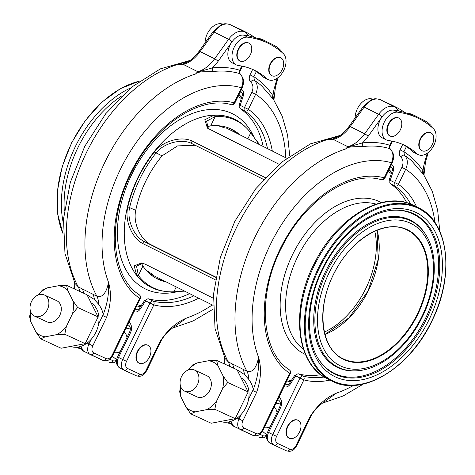 <?xml version="1.0" encoding="UTF-8"?>
<svg xmlns="http://www.w3.org/2000/svg" width="475" height="475" viewBox="0 0 475 475"><rect width="100%" height="100%" fill="white"/><g stroke="black" fill="none" stroke-linecap="round" stroke-linejoin="round"><path stroke-width="0.71" d="M324.389 332.043A71.891 46.396 116.6 0 0 374.793 231.212M142.791 263.197L136.533 266.142L138.391 275.435A93.332 60.236 116.6 0 0 164.688 291.353L163.097 291.11A93.836 60.562 -63.4 0 1 151.175 287.351A93.836 60.562 -63.4 0 1 136.657 275.102L134.176 265.858L141.734 262.913L145.279 264.219L213.287 298.217M184.745 291.193L182.139 291.223M215.258 279.775L142.595 243.455C132.092 238.052 124.361 220.525 127.84 206.839A93.836 60.562 -63.4 0 1 138.112 178.072A93.836 60.562 -63.4 0 1 154.333 152.042C162.895 140.707 181.575 135.886 192.108 141.033L265.288 177.62M239.774 134.769A83.547 53.918 116.6 0 0 231.919 129.402A83.547 53.918 116.6 0 0 210.704 125.857L206.797 126.748M195.249 145.279L177.561 145.896L162.076 155.848A83.547 53.918 116.6 0 0 145.576 181.563A83.547 53.918 116.6 0 0 135.731 210.348C132.887 223.001 140.434 239.21 150.26 244.346L215.715 277.067M141.354 263.144L142.928 266.053A83.547 53.918 116.6 0 0 157.207 278.861A83.547 53.918 116.6 0 0 166.214 281.924M279.116 164.291L207.611 128.232L204.79 119.759L213.916 115.288A93.836 60.562 -63.4 0 1 235.095 119.48A93.836 60.562 -63.4 0 1 245.254 126.766L246.406 127.894A93.332 60.236 116.6 0 0 215.234 116.476L206.583 121.232L208.46 128.838M254.362 137.928L259.855 144.804M164.688 291.353A93.332 60.236 116.6 0 0 173.892 291.787L184.573 291.104M136.657 275.102L138.391 275.435L142.928 266.053M263.607 179.455L190.891 143.106M192.108 141.033L191.3 143.302C181.622 138.552 163.988 142.767 155.972 153.033A93.332 60.236 116.6 0 0 129.622 207.533C126.635 220.127 134.205 236.455 143.877 241.401L215.68 277.293M259.219 144.489L250.735 132.834A93.332 60.236 116.6 0 0 246.406 127.894M213.916 115.288L215.234 116.476L210.704 125.857M127.84 206.839L135.731 210.348M154.333 152.042L162.076 155.848M272.068 75.78A9.987 6.448 -63.4 0 1 271.949 75.721A9.987 6.448 -63.4 0 1 270.602 64A9.987 6.448 -63.4 0 1 280.761 57.796A9.987 6.448 -63.4 0 1 280.885 57.855A9.987 6.448 -63.4 0 1 282.227 69.576A9.987 6.448 -63.4 0 1 272.068 75.78M271.676 75.584A9.987 6.448 -63.4 0 1 271.558 75.525A9.987 6.448 -63.4 0 1 270.216 63.804A9.987 6.448 -63.4 0 1 280.375 57.6A9.987 6.448 -63.4 0 1 280.493 57.659A9.987 6.448 -63.4 0 1 280.612 57.718M124.147 332.025A11.655 8.9 114.7 0 1 126.985 337.529M120.199 351.559A11.655 8.9 114.7 0 1 114.178 352.634M30.649 311.647A26.683 20.378 -65.3 0 0 30.744 321.664L36.035 332.209A26.683 20.378 -65.3 0 0 45.25 336.817L56.691 334.637A26.683 20.378 -65.3 0 0 66.381 326.426L72.532 313.696A26.683 20.378 -65.3 0 0 73.007 300.883L67.717 290.338A26.683 20.378 -65.3 0 0 63.49 287.25A26.683 20.378 -65.3 0 0 58.502 285.73L47.061 287.909A26.683 20.378 -65.3 0 0 38.368 294.898M67.717 290.338L66.577 285.344L58.502 285.73M31.487 301.572A11.655 8.9 114.7 0 1 44.329 294.963A11.655 8.9 114.7 0 1 47.417 309.528A11.655 8.9 114.7 0 1 34.574 316.136A11.655 8.9 114.7 0 1 31.487 301.572M44.329 294.963L56.751 300.687A11.655 8.9 114.7 0 1 59.838 315.252A11.655 8.9 114.7 0 1 47.001 321.86L34.574 316.136M70.514 346.453A24.219 18.495 -65.3 0 0 87.139 343.051A24.219 18.495 -65.3 0 0 91.23 339.287A24.219 18.495 -65.3 0 0 98.562 324.116A24.219 18.495 -65.3 0 0 91.004 302.747M139.3 363.292A9.987 6.448 -63.4 0 1 139.181 363.233A9.987 6.448 -63.4 0 1 137.839 351.506A9.987 6.448 -63.4 0 1 147.998 345.307A9.987 6.448 -63.4 0 1 148.117 345.361A9.987 6.448 -63.4 0 1 149.459 357.087A9.987 6.448 -63.4 0 1 139.3 363.292M138.914 363.096A9.987 6.448 -63.4 0 1 138.795 363.037A9.987 6.448 -63.4 0 1 137.447 351.31A9.987 6.448 -63.4 0 1 147.606 345.111A9.987 6.448 -63.4 0 1 147.725 345.171A9.987 6.448 -63.4 0 1 147.844 345.23M268.405 79.699A15.135 9.767 116.6 0 0 283.159 71.511A15.135 9.767 116.6 0 0 283.219 53.544A151.353 97.678 116.6 0 0 268.613 43.486A151.353 97.678 116.6 0 0 247.724 37.193A15.135 9.767 116.6 0 0 233.611 48.515A15.135 9.767 116.6 0 0 236.277 64.897A15.135 9.767 116.6 0 0 236.455 64.98A15.135 9.767 116.6 0 0 238.367 65.526A121.083 78.143 -63.4 0 1 255.075 70.561A121.083 78.143 -63.4 0 1 266.766 78.607A15.135 9.767 116.6 0 0 268.227 79.616A15.135 9.767 116.6 0 0 268.405 79.699M47.061 287.909L42.536 289.928L38.238 294.945M30.56 311.392L29.604 316.677L30.744 321.664M56.691 334.637L64.766 334.252L66.381 326.426M64.766 334.252L85.179 343.657L61.132 348.24L40.719 338.835L45.25 336.817M72.532 313.696L77.692 307.509L98.105 316.908L85.179 343.657M36.035 332.209L40.719 338.835M77.692 307.509L73.007 300.883M66.577 285.344L86.99 294.749L98.105 316.908M74.26 282.037L74.302 288.901M190.202 60.384L160.354 68.869L131.551 87.192L105.735 113.709L84.788 146.294L70.312 182.352L63.496 219.046L64.98 253.579L74.961 283.379L78.268 286.906A18.163 11.721 -63.4 0 1 79.675 291.383M82.27 288.913L96.882 296.216C103.295 298.728 107.504 289.602 108.437 282.067C111.607 292.796 110.984 304.57 106.56 317.383L92.815 345.818A6.056 3.907 116.6 0 0 93.729 352.901L106.151 358.625A6.056 3.907 116.6 0 0 112.337 354.807L139.632 298.342A109.274 70.526 -63.4 0 1 129.924 174.331A109.274 70.526 -63.4 0 1 234.157 102.814L241.442 87.744C243.8 81.658 243.265 76.962 239.839 73.661A137.786 88.926 116.6 0 0 213.477 71.499C208.412 71.992 198.016 70.846 195.522 73.999L197.802 71.695L183.326 64.457L176.908 64.695A138.035 89.08 116.6 0 0 83.256 159.422A138.035 89.08 116.6 0 0 78.268 286.906L82.27 288.913A18.163 11.721 -63.4 0 1 83.659 293.212M92.874 294.209A18.163 11.721 -63.4 0 1 94.377 299.493L87.038 294.844M240.255 73.874L239.839 73.661A3.028 2.298 106.8 0 1 239.317 70.104L239.768 71.6C239.56 72.764 239.721 73.524 240.255 73.874L242.939 77.953C243.509 80.845 244.471 81.546 242.096 88.029L241.442 87.744A125.923 81.267 116.6 0 0 134.633 144.839A125.923 81.267 116.6 0 0 108.437 282.067C109.25 292.612 107.51 303.43 103.229 314.527C102.523 310.757 100.926 307.254 98.432 304.024L94.377 299.493M103.229 314.527L102.713 315.531L106.56 317.383M90.107 296.281A29.711 22.687 -65.3 0 0 87.418 295.604M268.613 43.486L264.474 41.414A151.353 97.678 116.6 0 0 243.586 35.12A15.135 9.767 116.6 0 0 232.037 41.812A15.135 9.767 116.6 0 0 232.138 62.831L236.277 64.897M176.908 64.695L189.519 60.859M196.828 72.325L212.384 67.895A33.297 21.488 -63.4 0 0 218.078 61.328L232.037 41.812A3.028 0.552 -144.4 0 0 228.6 39.288L214.124 32.051L200.159 51.561L214.641 58.799L228.6 39.288A18.163 11.721 -63.4 0 1 244.744 31.908A18.163 11.721 -63.4 0 1 244.963 32.009L230.215 24.647C223.588 22.764 223.09 24.433 220.643 25.104L213.032 31.783L199.072 51.294C195.878 55.718 192.328 59.143 188.421 61.572L181.408 64.618M252.985 69.576A121.083 78.143 -63.4 0 1 256.328 71.612L253.846 76.748A140.754 90.838 -63.4 0 1 273.006 95.825L273.82 99.958M266.766 78.607L262.627 76.54A121.083 78.143 116.6 0 0 256.328 71.612M262.627 76.54A15.135 9.767 116.6 0 0 264.088 77.544L268.227 79.616M251.797 92.435C253.626 88.101 253.27 84.592 250.723 81.908C249.025 80.121 248.787 77.781 250.004 74.896L253.846 76.748L254.351 80.346C257.747 83.636 258.174 88.285 255.639 94.288L251.797 92.435L244.512 107.504L240.178 105.331A3.028 1.953 116.6 0 0 240.445 108.769A106.252 68.572 -63.4 0 1 263.192 146.472M241.983 92.916A121.083 78.143 116.6 0 0 241.698 92.732L241.882 92.839C242.41 92.981 242.511 93.943 242.191 95.718L243.295 95.843C244.12 92.773 243.491 90.582 241.407 89.282M133.903 311.659C136.194 312.544 138.284 311.713 140.167 309.172A3.028 0.386 33.4 0 1 139.418 308.322C138.795 309.219 138.029 309.712 137.121 309.807L136.818 309.688A121.083 78.143 116.6 0 0 137.317 309.831M212.254 304.938A125.923 81.267 116.6 0 1 186.533 318.048L174.159 326.937C170.567 329.08 162.866 336.14 160.461 342.196L159.802 341.911C167.123 330.434 176.035 322.478 186.533 318.048L172.686 327.982M254.784 37.537A151.353 97.678 116.6 0 0 245.86 32.11A151.353 97.678 116.6 0 0 240.101 29.581M223.339 24.118A151.353 97.678 116.6 0 0 220.833 23.75A15.135 9.767 116.6 0 0 205.105 42.863M245.86 32.11L241.727 30.044A151.353 97.678 116.6 0 0 235.968 27.514M213.477 71.499A3.028 2.132 83.6 0 1 212.384 67.895A140.754 90.838 -63.4 0 1 239.317 70.104M272.282 97.731A3.028 2.167 146.5 0 1 273.006 95.825A33.297 21.488 -63.4 0 1 274.58 87.353L277.186 78.227M289.738 155.96L287.583 135.084L282.162 116.072L273.517 99.507L261.784 85.999A137.786 88.926 116.6 0 0 254.351 80.346A3.028 1.906 131.5 0 0 250.723 81.908M248.817 43.077A9.987 6.448 116.6 0 0 238.658 49.281A9.987 6.448 116.6 0 0 240 61.008A9.987 6.448 116.6 0 0 240.124 61.061A9.987 6.448 116.6 0 0 250.283 54.863A9.987 6.448 116.6 0 0 248.936 43.136A9.987 6.448 116.6 0 0 248.817 43.077M248.662 42.999A9.987 6.448 116.6 0 0 248.544 42.94A9.987 6.448 116.6 0 0 248.425 42.881A9.987 6.448 116.6 0 0 238.266 49.085A9.987 6.448 116.6 0 0 239.614 60.812A9.987 6.448 116.6 0 0 239.732 60.865M422.121 150.789A9.987 6.448 -63.4 0 1 422.002 150.735A9.987 6.448 -63.4 0 1 420.654 139.009A9.987 6.448 -63.4 0 1 430.813 132.804A9.987 6.448 -63.4 0 1 430.932 132.863A9.987 6.448 -63.4 0 1 432.28 144.59A9.987 6.448 -63.4 0 1 422.121 150.789M421.729 150.593A9.987 6.448 -63.4 0 1 421.61 150.539A9.987 6.448 -63.4 0 1 420.262 138.813A9.987 6.448 -63.4 0 1 430.421 132.608A9.987 6.448 -63.4 0 1 430.54 132.667A9.987 6.448 -63.4 0 1 430.659 132.727M274.194 407.033A11.655 8.9 114.7 0 1 277.038 412.537M270.251 426.574A11.655 8.9 114.7 0 1 264.231 427.648M180.702 386.656A26.683 20.378 -65.3 0 0 180.797 396.678L186.081 407.223A26.683 20.378 -65.3 0 0 195.296 411.825L206.738 409.646A26.683 20.378 -65.3 0 0 216.428 401.434L222.579 388.71A26.683 20.378 -65.3 0 0 223.054 375.891L217.77 365.346A26.683 20.378 -65.3 0 0 213.536 362.265A26.683 20.378 -65.3 0 0 208.555 360.739L197.113 362.924A26.683 20.378 -65.3 0 0 188.415 369.906M217.77 365.346L216.63 360.359L208.555 360.739M181.539 376.58A11.655 8.9 114.7 0 1 194.376 369.978A11.655 8.9 114.7 0 1 197.463 384.542A11.655 8.9 114.7 0 1 184.627 391.145A11.655 8.9 114.7 0 1 181.539 376.58M194.376 369.978L206.803 375.701A11.655 8.9 114.7 0 1 209.891 390.266A11.655 8.9 114.7 0 1 197.048 396.868L184.627 391.145M220.566 421.462A24.219 18.495 -65.3 0 0 237.185 418.059A24.219 18.495 -65.3 0 0 241.282 414.295A24.219 18.495 -65.3 0 0 248.615 399.125A24.219 18.495 -65.3 0 0 241.051 377.756M289.352 438.3A9.987 6.448 -63.4 0 1 289.233 438.241A9.987 6.448 -63.4 0 1 287.886 426.52A9.987 6.448 -63.4 0 1 298.045 420.316A9.987 6.448 -63.4 0 1 298.163 420.375A9.987 6.448 -63.4 0 1 299.511 432.102A9.987 6.448 -63.4 0 1 289.352 438.3M288.96 438.104A9.987 6.448 -63.4 0 1 288.842 438.051A9.987 6.448 -63.4 0 1 287.5 426.324A9.987 6.448 -63.4 0 1 297.659 420.12A9.987 6.448 -63.4 0 1 297.777 420.179A9.987 6.448 -63.4 0 1 297.89 420.238M418.457 154.713A15.135 9.767 116.6 0 0 433.212 146.526A15.135 9.767 116.6 0 0 433.271 128.553A151.353 97.678 116.6 0 0 418.665 118.495A151.353 97.678 116.6 0 0 397.771 112.201A15.135 9.767 116.6 0 0 383.663 123.524A15.135 9.767 116.6 0 0 386.329 139.905A15.135 9.767 116.6 0 0 386.508 139.994A15.135 9.767 116.6 0 0 388.413 140.535A121.083 78.143 -63.4 0 1 405.128 145.57A121.083 78.143 -63.4 0 1 416.812 153.615A15.135 9.767 116.6 0 0 418.273 154.624A15.135 9.767 116.6 0 0 418.457 154.713M197.113 362.924L192.583 364.942L188.284 369.96M180.613 386.401L179.657 391.685L180.797 396.678M206.738 409.646L214.813 409.26L216.428 401.434M214.813 409.26L235.226 418.665L211.185 423.249L190.772 413.844L195.296 411.825M222.579 388.71L227.745 382.517L248.158 391.923L235.226 418.665M186.081 407.223L190.772 413.844M227.745 382.517L223.054 375.891M216.63 360.359L237.043 369.758L248.158 391.923M224.313 357.046L224.354 363.915M340.248 135.393L310.407 143.877L281.598 162.201L255.787 188.717L234.834 221.303L220.364 257.361L213.548 294.061L215.033 328.593L225.013 358.387L228.315 361.92A18.163 11.721 -63.4 0 1 229.728 366.391M232.322 363.921L246.929 371.224C253.347 373.742 257.551 364.61 258.489 357.081C261.66 367.81 261.03 379.578 256.607 392.392L242.862 420.826A6.056 3.907 116.6 0 0 243.776 427.91L256.203 433.633A6.056 3.907 116.6 0 0 262.384 429.822L289.685 373.35A109.274 70.526 -63.4 0 1 279.971 249.339A109.274 70.526 -63.4 0 1 384.21 177.822L391.489 162.753C393.846 156.667 393.318 151.976 389.892 148.669A137.786 88.926 116.6 0 0 363.529 146.508C358.465 147.001 348.062 145.861 345.568 149.013L347.854 146.704L333.373 139.466L326.954 139.703A138.035 89.08 116.6 0 0 233.302 234.43A138.035 89.08 116.6 0 0 228.315 361.92L232.322 363.921A18.163 11.721 -63.4 0 1 233.706 368.226M242.927 369.223A18.163 11.721 -63.4 0 1 244.429 374.502L237.09 369.853M390.302 148.889L389.892 148.669A3.028 2.298 106.8 0 1 389.363 145.113L389.815 146.615C389.607 147.773 389.773 148.532 390.308 148.883L392.991 152.962C393.561 155.853 394.517 156.56 392.148 163.038L391.489 162.753A125.923 81.267 116.6 0 0 284.679 219.848A125.923 81.267 116.6 0 0 258.489 357.081C259.297 367.62 257.563 378.438 253.282 389.536C252.575 385.765 250.978 382.268 248.478 379.032L244.429 374.502M253.282 389.536L252.765 390.539L256.607 392.392M240.16 371.296A29.711 22.687 -65.3 0 0 237.47 370.613M418.665 118.495L414.527 116.428A151.353 97.678 116.6 0 0 393.638 110.135A15.135 9.767 116.6 0 0 382.09 116.826A15.135 9.767 116.6 0 0 382.191 137.839L386.329 139.905M326.954 139.703L339.572 135.868M346.881 147.339L362.437 142.904A33.297 21.488 -63.4 0 0 368.131 136.337L382.09 116.826A3.028 0.552 -144.4 0 0 378.646 114.297L364.171 107.059L350.212 126.57L364.687 133.808L378.646 114.297A18.163 11.721 -63.4 0 1 394.79 106.917A18.163 11.721 -63.4 0 1 395.01 107.023L380.267 99.655C373.641 97.773 373.142 99.441 370.696 100.112L363.084 106.792L349.125 126.302C345.925 130.726 342.374 134.152 338.473 136.58L331.455 139.626M403.037 144.584A121.083 78.143 -63.4 0 1 406.38 146.621L403.898 151.757A140.754 90.838 -63.4 0 1 423.053 170.834L423.872 174.966M416.812 153.615L412.674 151.549A121.083 78.143 116.6 0 0 406.38 146.621M412.674 151.549A15.135 9.767 116.6 0 0 414.141 152.558L418.273 154.624M401.844 167.443C403.679 163.109 403.317 159.6 400.769 156.916C399.077 155.129 398.834 152.79 400.057 149.904L403.898 151.757L404.403 155.355C407.793 158.644 408.227 163.293 405.692 169.296L401.844 167.443L394.565 182.513L390.224 180.346A3.028 1.953 116.6 0 0 390.497 183.777A106.252 68.572 -63.4 0 1 406.754 202.742M392.029 167.93A121.083 78.143 116.6 0 0 391.75 167.74L391.934 167.847C392.463 167.996 392.564 168.952 392.243 170.727L393.342 170.852C394.173 167.782 393.543 165.597 391.459 164.291M283.955 386.674C286.247 387.553 288.331 386.721 290.219 384.18A3.028 0.386 33.4 0 1 289.465 383.331C288.848 384.228 288.082 384.72 287.167 384.815L286.87 384.697A121.083 78.143 116.6 0 0 287.369 384.839M353.525 385.415A125.923 81.267 116.6 0 1 336.585 393.057L324.211 401.945C320.619 404.088 312.918 411.148 310.513 417.204L309.854 416.919C317.175 405.442 326.082 397.486 336.585 393.057L322.739 402.99M404.837 112.545A151.353 97.678 116.6 0 0 395.912 107.118A151.353 97.678 116.6 0 0 390.153 104.589M373.392 99.127A151.353 97.678 116.6 0 0 370.886 98.758A15.135 9.767 116.6 0 0 355.157 117.871M395.912 107.118L391.774 105.052A151.353 97.678 116.6 0 0 386.015 102.523M363.529 146.508A3.028 2.132 83.6 0 1 362.437 142.904A140.754 90.838 -63.4 0 1 389.363 145.113M422.334 172.746A3.028 2.167 146.5 0 1 423.053 170.834A33.297 21.488 -63.4 0 1 424.626 162.361L427.239 153.235M439.791 231.23L437.665 210.277L432.256 191.193L423.599 174.562L411.831 161.007A137.786 88.926 116.6 0 0 404.403 155.355A3.028 1.906 131.5 0 0 400.769 156.916M398.863 118.085A9.987 6.448 116.6 0 0 388.704 124.29A9.987 6.448 116.6 0 0 390.052 136.016A9.987 6.448 116.6 0 0 390.171 136.07A9.987 6.448 116.6 0 0 400.33 129.871A9.987 6.448 116.6 0 0 398.988 118.144A9.987 6.448 116.6 0 0 398.863 118.085M398.715 118.014A9.987 6.448 116.6 0 0 398.596 117.948A9.987 6.448 116.6 0 0 398.478 117.895A9.987 6.448 116.6 0 0 388.318 124.094A9.987 6.448 116.6 0 0 389.66 135.82A9.987 6.448 116.6 0 0 389.779 135.88M164.463 281.052L156.358 278.421A83.547 53.918 116.6 0 0 164.504 281.069M137.4 304.612A115.704 74.67 116.6 0 0 141.069 305.823M254.244 137.756A97.82 63.133 116.6 0 0 131.551 174.883A97.82 63.133 116.6 0 0 178.297 291.454M234.923 119.397A93.836 60.562 116.6 0 0 234.757 119.314A93.836 60.562 116.6 0 0 137.78 177.899A93.836 60.562 116.6 0 0 150.836 287.185A93.836 60.562 116.6 0 0 151.008 287.268M238.07 133.914A83.547 53.918 116.6 0 0 231.064 128.986L238.028 133.897M241.27 98.521A115.704 74.67 116.6 0 0 237.987 96.532M173.892 291.787L176.237 286.936M150.26 244.346L143.877 241.401L142.595 243.455M250.735 132.834L247.849 138.801M64.309 210.983A95.273 61.489 -63.4 0 1 121.873 95.831M63.258 222.763A96.864 62.516 -63.4 0 1 130.667 87.923M63.086 233.7A96.864 62.516 -63.4 0 1 71.844 142.785A96.864 62.516 -63.4 0 1 139.312 81.219M415.382 212.159A91.574 59.102 116.6 0 0 321.836 269.859A91.574 59.102 116.6 0 0 335.683 377.037A91.574 59.102 116.6 0 0 429.228 319.337A91.574 59.102 116.6 0 0 415.382 212.159M413.404 213.661A89.347 57.665 116.6 0 0 393.318 210.247C368.309 211.547 338.212 236.568 322.442 269.925C306.541 301.946 305.229 339.281 318.731 359.45A89.347 57.665 116.6 0 0 335.641 374.526A89.347 57.665 116.6 0 0 426.912 318.232A89.347 57.665 116.6 0 0 413.404 213.661M318.493 359.076A88.855 57.344 116.6 0 0 335.065 373.688A88.855 57.344 116.6 0 0 425.838 317.704A88.855 57.344 116.6 0 0 412.401 213.708A88.855 57.344 116.6 0 0 392.878 210.283M425.529 234.347L425.042 233.593A82.169 53.028 116.6 0 0 409.492 219.729A82.169 53.028 116.6 0 0 325.553 271.504A82.169 53.028 116.6 0 0 337.974 367.668A82.169 53.028 116.6 0 0 356.446 370.815L357.343 370.749C381.205 369.36 408.251 346.56 422.572 316.433C436.887 287.452 438.312 253.674 425.529 234.347A81.682 52.713 116.6 0 0 410.067 220.566A81.682 52.713 116.6 0 0 326.634 272.033A81.682 52.713 116.6 0 0 338.978 367.626A81.682 52.713 116.6 0 0 357.343 370.749M410.109 223.078A79.45 51.276 116.6 0 0 328.949 273.137A79.45 51.276 116.6 0 0 340.955 366.118A79.45 51.276 116.6 0 0 422.115 316.059A79.45 51.276 116.6 0 0 410.109 223.078M406.986 229.526A72.283 46.651 116.6 0 0 333.147 275.072A72.283 46.651 116.6 0 0 344.072 359.67A72.283 46.651 116.6 0 0 417.917 314.123A72.283 46.651 116.6 0 0 406.986 229.526M407.407 230.161L406.553 229.752C385.379 218.969 351.577 238.688 334.839 271.926C316.023 306.369 320.197 348.543 343.116 358.767A71.891 46.396 116.6 0 0 343.977 359.183A71.891 46.396 116.6 0 0 417.092 314.551A71.891 46.396 116.6 0 0 407.407 230.161A71.891 46.396 116.6 0 0 406.564 229.752M324.983 334.477A71.891 46.396 116.6 0 0 377.097 230.232M381.383 202.617A84.918 54.803 116.6 0 0 379.121 201.477A84.918 54.803 116.6 0 0 292.38 254.98A84.918 54.803 116.6 0 0 305.217 354.362A84.918 54.803 116.6 0 0 305.473 354.481M376.099 204.125A81.73 52.749 116.6 0 0 298.098 255.888A81.73 52.749 116.6 0 0 303.501 349.345M418.433 207.747A96.864 62.516 116.6 0 0 417.27 207.195A96.864 62.516 116.6 0 0 318.761 267.33A96.864 62.516 116.6 0 0 331.805 381.033A96.864 62.516 116.6 0 0 332.963 381.591C363.209 396.975 411.029 367.08 432.559 319.711C454.973 274.354 448.436 221.409 418.433 207.747L414.111 205.592A96.864 62.516 116.6 0 0 412.947 205.034A96.864 62.516 116.6 0 0 314.438 265.169A96.864 62.516 116.6 0 0 327.483 378.872C295.86 364.361 290.356 308.667 314.616 262.895C336.757 217.746 382.731 189.953 412.912 205.016L413.327 205.212M417.424 207.943A96.259 62.124 116.6 0 0 319.093 268.595A96.259 62.124 116.6 0 0 333.64 381.253A96.259 62.124 116.6 0 0 431.971 320.601A96.259 62.124 116.6 0 0 417.424 207.943M287.446 379.62A115.704 74.67 116.6 0 0 291.116 380.831M391.323 173.535A115.704 74.67 116.6 0 0 388.039 171.54M189.626 293.633A106.252 68.572 -63.4 0 1 148.538 298.882L152.879 301.049A106.252 68.572 116.6 0 0 193.966 295.8M148.212 298.757A3.028 2.292 105 0 1 148.538 298.882A3.028 1.953 116.6 0 0 145.653 300.865L140.167 309.172M230.482 24.771A18.163 11.721 116.6 0 0 230.268 24.67A18.163 11.721 116.6 0 0 214.124 32.051A3.028 0.552 35.6 0 0 213.032 31.783M195.522 73.999A138.035 89.08 -63.4 0 0 101.87 168.726A138.035 89.08 -63.4 0 0 96.882 296.216A18.163 11.721 -63.4 0 1 98.432 304.024M98.562 324.116L102.713 315.531M77.864 347.077L79.313 347.742A8.324 5.373 116.6 0 0 81.065 348.068M81.213 348.502L78.476 348.175L76.433 347.231L78.476 348.175A0.754 0.576 -65.3 0 0 79.313 347.742M106.151 358.625A3.028 2.31 114.7 0 1 102.82 360.341A3.028 2.31 114.7 0 1 102.766 360.317L90.446 354.641M240 73.72A3.028 2.31 114.7 0 1 239.638 70.223L241.656 66.049M199.072 51.294A3.028 0.552 35.6 0 1 200.159 51.561A30.269 19.534 -63.4 0 1 183.326 64.457M197.802 71.695A30.269 19.534 116.6 0 0 214.641 58.799A3.028 0.552 -144.4 0 1 218.078 61.328M80.952 346.328A9.078 5.86 116.6 0 0 83.511 351.179A9.078 5.86 116.6 0 0 83.624 351.233M93.729 352.901A3.028 2.31 114.7 0 1 90.393 354.617A3.028 2.31 114.7 0 1 90.345 354.593A9.078 5.86 -63.4 0 1 90.232 354.54A9.078 5.86 -63.4 0 1 88.968 343.965L91.23 339.287M87.139 343.051L92.815 345.818M112.337 354.807L112.991 355.092L110.378 358.649C108.122 359.64 109.262 361.499 102.82 360.341L83.511 351.179L80.762 346.388M140.291 298.627A3.028 3.028 0 0 0 139.282 294.815A3.028 2.304 -55.4 0 1 139.632 298.342L140.291 298.627L112.991 355.092M234.157 102.814A3.028 2.292 105 0 1 231.307 104.702A3.028 3.028 0 0 0 234.816 103.099L234.157 102.814M247.724 37.193L243.586 35.12M250.004 74.896L252.647 69.427M243.295 95.843L240.178 105.331L239.073 105.207L242.191 95.718M267.526 148.639A106.252 68.572 116.6 0 0 244.779 110.936L240.445 108.769A3.028 2.304 124.6 0 1 240.231 108.644M128.939 322.109A9.078 6.935 114.7 0 1 130.411 332.91L118.554 357.432L122.692 359.498L149.987 303.032L145.653 300.865A3.028 0.386 33.4 0 1 144.899 300.016L139.418 308.322M198.74 298.187A109.274 70.526 -63.4 0 1 153.835 304.885L126.534 361.35A6.056 3.907 116.6 0 0 127.448 368.434L139.876 374.157A6.056 3.907 116.6 0 0 146.057 370.346L146.716 370.631C144.483 373.914 142.898 377.411 136.539 375.873A3.028 2.31 -65.3 0 1 136.491 375.85L124.165 370.173M285.813 157.783A125.923 81.267 116.6 0 0 255.639 94.288L248.354 109.351A109.274 70.526 -63.4 0 1 272.3 151.026M146.057 370.346L159.802 341.911M109.707 359.207L112.991 360.721A6.056 3.907 116.6 0 0 116.589 360.068M128.547 325.137L127.686 324.704M273.018 45.909A18.163 11.721 -63.4 0 1 276.907 46.728L262.432 39.49A18.163 11.721 116.6 0 0 258.186 38.689M130.411 332.91L129.461 332.405L117.604 356.933L118.554 357.432A9.078 5.86 116.6 0 0 119.819 368.006A9.078 5.86 116.6 0 0 119.926 368.06M127.448 368.434A3.028 2.31 -65.3 0 1 124.117 370.15A3.028 2.31 -65.3 0 1 124.064 370.126A9.078 5.86 -63.4 0 1 123.957 370.072A9.078 5.86 -63.4 0 1 122.692 359.498L126.534 361.35M117.604 356.933C115.413 361.463 116.149 365.156 119.819 368.006L136.539 375.873A3.028 2.31 -65.3 0 0 139.876 374.157M248.354 109.351A3.028 2.304 124.6 0 1 244.779 110.936A3.028 1.953 -63.4 0 1 244.512 107.504L248.354 109.351M153.835 304.885A3.028 2.292 -75 0 0 152.879 301.049A3.028 1.953 -63.4 0 0 149.987 303.032L153.835 304.885M273.909 100.094L275.423 87.151A3.028 0.647 -164 0 1 274.58 87.353M127.87 324.318A3.028 1.953 116.6 0 0 128.583 325.155A3.028 1.953 116.6 0 0 128.618 325.173M112.991 360.721A3.028 2.31 114.7 0 1 109.654 362.437L113.436 362.799L116.44 361.38M135.31 308.934L136.818 309.688A3.028 1.953 116.6 0 0 134.336 310.941M238.99 94.454A121.083 78.143 -63.4 0 1 241.033 96.704M241.116 90.066A3.028 1.953 116.6 0 0 241.698 92.732L240.19 91.978M222.229 24.445L220.833 23.75M320.791 374.698A106.252 68.572 -63.4 0 1 298.591 373.896L302.925 376.063A106.252 68.572 116.6 0 0 324.164 377.019M298.258 373.766A3.028 2.292 105 0 1 298.591 373.896A3.028 1.953 116.6 0 0 295.705 375.873L290.219 384.18M380.534 99.786A18.163 11.721 116.6 0 0 380.315 99.679A18.163 11.721 116.6 0 0 364.171 107.059A3.028 0.552 35.6 0 0 363.084 106.792M345.568 149.013A138.035 89.08 -63.4 0 0 251.916 243.734A138.035 89.08 -63.4 0 0 246.929 371.224A18.163 11.721 -63.4 0 1 248.478 379.032M248.615 399.125L252.765 390.539M227.911 422.085L229.36 422.756A8.324 5.373 116.6 0 0 231.117 423.082M231.26 423.51L228.528 423.183A0.754 0.576 -65.3 0 1 228.517 423.178L228.528 423.183A0.754 0.576 -65.3 0 0 229.36 422.756M256.203 433.633A3.028 2.31 114.7 0 1 252.866 435.349A3.028 2.31 114.7 0 1 252.819 435.326L240.493 429.649M390.052 148.728A3.028 2.31 114.7 0 1 389.69 145.237L391.709 141.057M349.125 126.302A3.028 0.552 35.6 0 1 350.212 126.57A30.269 19.534 -63.4 0 1 333.373 139.466M347.854 146.704A30.269 19.534 116.6 0 0 364.687 133.808A3.028 0.552 -144.4 0 1 368.131 136.337M230.998 421.337A9.078 5.86 116.6 0 0 233.563 426.188A9.078 5.86 116.6 0 0 233.67 426.241M243.776 427.91A3.028 2.31 114.7 0 1 240.445 429.626A3.028 2.31 114.7 0 1 240.392 429.602A9.078 5.86 -63.4 0 1 240.285 429.548A9.078 5.86 -63.4 0 1 239.02 418.974L241.282 414.295M237.185 418.059L242.862 420.826M262.384 429.822L263.043 430.101L260.425 433.657C258.174 434.649 259.314 436.507 252.866 435.349L233.563 426.188L230.814 421.402M290.344 373.635A3.028 3.028 0 0 0 289.334 369.823A3.028 2.304 -55.4 0 1 289.685 373.35L290.344 373.635L263.043 430.101M384.21 177.822A3.028 2.292 105 0 1 381.354 179.71A3.028 3.028 0 0 0 384.863 178.107L384.21 177.822M397.771 112.201L393.638 110.135M400.057 149.904L402.699 144.436M393.342 170.852L390.224 180.346L389.126 180.215L392.243 170.727M410.632 204.048A106.252 68.572 116.6 0 0 394.832 185.945L390.497 183.777A3.028 2.304 124.6 0 1 390.284 183.653M278.991 397.118A9.078 6.935 114.7 0 1 280.464 407.918L268.607 432.44L272.745 434.512L300.04 378.041L295.705 375.873A3.028 0.386 33.4 0 1 294.951 375.024L289.465 383.331M329.929 380.095A109.274 70.526 -63.4 0 1 303.881 379.893L276.587 436.359A6.056 3.907 116.6 0 0 277.501 443.448L289.922 449.172A6.056 3.907 116.6 0 0 296.109 445.354L296.768 445.639C294.536 448.928 292.944 452.42 286.591 450.888A3.028 2.31 -65.3 0 1 286.538 450.864L274.217 445.182M434.969 222.496A125.923 81.267 116.6 0 0 405.692 169.296L398.406 184.365A109.274 70.526 -63.4 0 1 416.557 206.815M296.109 445.354L309.854 416.919M259.76 434.221L263.037 435.729A6.056 3.907 116.6 0 0 266.635 435.082M423.065 120.917A18.163 11.721 -63.4 0 1 426.96 121.737L412.478 114.499A18.163 11.721 116.6 0 0 408.239 113.697M280.464 407.918L279.514 407.419L267.657 431.941L268.607 432.44A9.078 5.86 116.6 0 0 269.871 443.015A9.078 5.86 116.6 0 0 269.978 443.068M277.501 443.448A3.028 2.31 -65.3 0 1 274.164 445.164A3.028 2.31 -65.3 0 1 274.117 445.14A9.078 5.86 -63.4 0 1 274.004 445.087A9.078 5.86 -63.4 0 1 272.745 434.512L276.587 436.359M267.657 431.941C265.466 436.472 266.202 440.165 269.871 443.015L286.591 450.888A3.028 2.31 -65.3 0 0 289.922 449.172M398.406 184.365A3.028 2.304 124.6 0 1 394.832 185.945A3.028 1.953 -63.4 0 1 394.565 182.513L398.406 184.365M303.881 379.893A3.028 2.292 -75 0 0 302.925 376.063A3.028 1.953 -63.4 0 0 300.04 378.041L303.881 379.893M423.961 175.103L425.469 162.159A3.028 0.647 -164 0 1 424.626 162.361M277.923 399.327A3.028 1.953 116.6 0 0 278.629 400.164C280.63 401.707 280.921 404.124 279.514 407.419M263.037 435.729A3.028 2.31 114.7 0 1 259.7 437.445L263.483 437.808L266.493 436.388M285.356 383.942L286.87 384.697A3.028 1.953 116.6 0 0 284.388 385.949M389.043 169.462A121.083 78.143 -63.4 0 1 391.079 171.713M391.162 165.074A3.028 1.953 116.6 0 0 391.75 167.74L390.242 166.986M372.281 99.459L370.886 98.758M213.103 305.366L149.352 273.493M286.663 158.211L226.486 128.125M136.788 305.864L140.333 306.933M150.836 287.185L151.175 287.351M234.757 119.314L235.095 119.48M241.716 97.173L238.64 95.184M63.086 233.902L57.683 214.112L57.362 191.193L62.136 166.802L71.654 142.69L85.227 120.608L101.876 102.149L120.401 88.653L139.472 81.1M152.796 274.627L145.95 270.02M218.096 125.703L224.972 127.977M327.483 378.872L332.975 381.597M286.841 380.879L290.385 381.942M391.762 172.182L388.687 170.192M324.965 334.406L348.965 317.864L368.107 290.89L378.195 259.386L377.031 230.262M271.949 75.721L271.558 75.525M280.885 57.855L280.493 57.659M130.304 329.139A16.649 16.649 0 0 0 125.994 328.201M112.438 356.119A16.649 16.649 0 0 0 116.713 359.438M139.181 363.233L138.795 363.037M244.963 32.009L249.149 36.07M74.231 281.978L73.94 288.735M139.282 294.815C110.746 276.949 106.738 218.981 132.377 171.006C155.254 124.848 200.622 95.232 231.307 104.702M242.096 88.029L234.816 103.099M242.381 66.191L239.768 71.6M213.144 309.172L193.099 320.963L172.532 328.094M146.716 370.631L160.461 342.196M281.823 52.309L280.891 50.439L276.907 46.728M275.423 87.151L278.184 77.484M257.652 38.493L262.432 39.49M127.68 324.71L128.583 325.155C130.577 326.693 130.868 329.11 129.461 332.405M148.117 345.361L147.725 345.171M239.614 60.812L240 61.008M248.544 42.94L248.936 43.136M422.002 150.735L421.61 150.539M430.932 132.863L430.54 132.667M280.357 404.154A16.649 16.649 0 0 0 276.04 403.216M262.485 431.128A16.649 16.649 0 0 0 266.766 434.447M289.233 438.241L288.842 438.051M395.01 107.023L399.202 111.079M224.283 356.986L223.986 363.743M289.334 369.823C260.793 351.957 256.791 293.995 282.429 246.014C305.3 199.856 350.669 170.24 381.354 179.71M392.148 163.038L384.863 178.107M392.433 141.2L389.815 146.615M363.411 384.032L343.259 395.918L322.584 403.103M296.768 445.639L310.513 417.204M431.876 127.318L430.944 125.448L426.96 121.737M425.469 162.159L428.236 152.493M407.704 113.501L412.478 114.499M298.163 420.375L297.777 420.179M389.66 135.82L390.052 136.016M398.596 117.948L398.988 118.144"/></g></svg>
